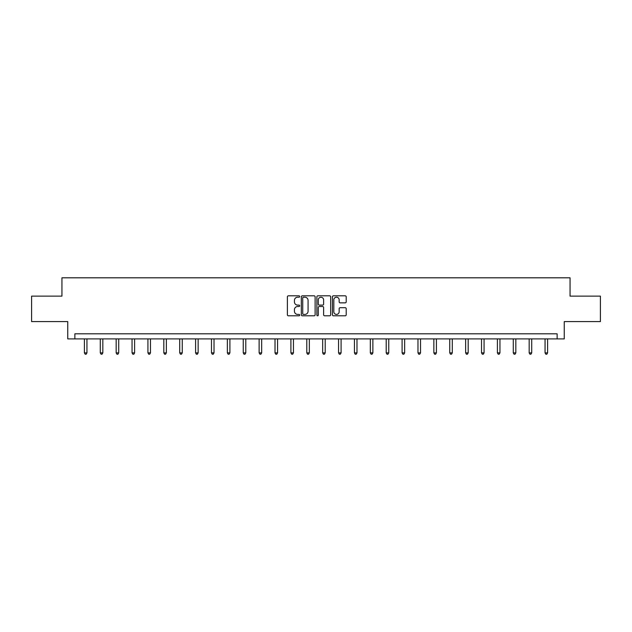 <?xml version="1.0" encoding="UTF-8"?>
<svg xmlns="http://www.w3.org/2000/svg" width="632" height="632" viewBox="0 0 632 632"><rect width="100%" height="100%" fill="white"/><g stroke="black" fill="none" stroke-linecap="round" stroke-linejoin="round"><path stroke-width="0.95" d="M299.71 296.511A0.703 0.703 0 0 0 299.007 295.815L288.389 295.815A1.003 1.003 0 0 0 287.386 296.811L287.386 314.799A1.003 1.003 0 0 0 288.389 315.803L299.007 315.803A0.703 0.703 0 0 0 299.71 315.099A0.703 0.703 0 0 0 299.007 314.404L297.632 314.404A3.2 3.2 0 0 1 294.433 311.205L294.433 309.704A3.2 3.2 0 0 1 297.632 306.504L299.007 306.504A0.703 0.703 0 0 0 299.71 305.809A0.703 0.703 0 0 0 299.007 305.106L297.632 305.106A3.2 3.2 0 0 1 294.433 301.906L294.433 300.413A3.2 3.2 0 0 1 297.632 297.214L299.007 297.214A0.703 0.703 0 0 0 299.71 296.511M345.206 302.862A1.003 1.003 0 0 0 346.21 301.859L346.21 296.811A1.003 1.003 0 0 0 345.206 295.815L333.42 295.815A1.003 1.003 0 0 0 332.416 296.811L332.416 314.799A1.003 1.003 0 0 0 333.42 315.803L345.206 315.803A1.003 1.003 0 0 0 346.21 314.799L346.21 308.708A1.003 1.003 0 0 0 345.206 307.705L340.166 307.705A1.003 1.003 0 0 0 339.163 308.708L339.163 311.726A2.67 2.67 0 0 1 336.493 314.404A2.67 2.67 0 0 1 333.815 311.726L333.815 299.884A2.67 2.67 0 0 1 336.493 297.214A2.67 2.67 0 0 1 339.163 299.884L339.163 301.859A1.003 1.003 0 0 0 340.166 302.862L345.206 302.862M557.124 338.902L564.25 338.902L564.25 321.593L600.4 321.593L600.4 296.132L570.056 296.132L570.056 277.803L61.944 277.803L61.944 296.132L31.6 296.132L31.6 321.593L67.75 321.593L67.75 338.902L557.124 338.902L557.124 333.807L74.876 333.807L74.876 338.902M315.123 296.811A1.003 1.003 0 0 0 314.128 295.815L302.333 295.815A1.003 1.003 0 0 0 301.33 296.811L301.33 314.799A1.003 1.003 0 0 0 302.333 315.803L314.128 315.803A1.003 1.003 0 0 0 315.123 314.799L315.123 296.811M317.872 295.815L329.667 295.815A1.003 1.003 0 0 1 330.67 296.811L330.67 314.799A1.003 1.003 0 0 1 329.667 315.803L324.619 315.803A1.003 1.003 0 0 1 323.623 314.799L323.623 307.507A1.003 1.003 0 0 0 322.62 306.504L319.271 306.504A1.003 1.003 0 0 0 318.275 307.507L318.275 315.099A0.703 0.703 0 0 1 317.572 315.803A0.703 0.703 0 0 1 316.877 315.099L316.877 296.811A1.003 1.003 0 0 1 317.872 295.815M303.431 297.214A0.703 0.703 0 0 0 302.728 297.909L302.728 313.701A0.703 0.703 0 0 0 303.431 314.404L304.877 314.404A3.2 3.2 0 0 0 308.076 311.205L308.076 300.413A3.2 3.2 0 0 0 304.877 297.214L303.431 297.214M323.623 299.931A2.67 2.67 0 0 0 320.945 297.261A2.67 2.67 0 0 0 318.275 299.931L318.275 304.111A1.003 1.003 0 0 0 319.271 305.106L322.62 305.106A1.003 1.003 0 0 0 323.623 304.111L323.623 299.931M84.396 338.902L84.396 352.869L86.939 352.869L86.939 338.902M86.939 352.869L86.181 354.197L85.162 354.197L84.396 352.869M100.283 338.902L100.283 352.869L102.826 352.869L102.826 338.902M102.826 352.869L102.06 354.197L101.049 354.197L100.283 352.869M116.17 338.902L116.17 352.869L118.713 352.869L118.713 338.902M118.713 352.869L117.947 354.197L116.928 354.197L116.17 352.869M132.049 338.902L132.049 352.869L134.6 352.869L134.6 338.902M134.6 352.869L133.834 354.197L132.815 354.197L132.049 352.869M147.935 338.902L147.935 352.869L150.479 352.869L150.479 338.902M150.479 352.869L149.721 354.197L148.702 354.197L147.935 352.869M163.822 338.902L163.822 352.869L166.366 352.869L166.366 338.902M166.366 352.869L165.6 354.197L164.589 354.197L163.822 352.869M179.709 338.902L179.709 352.869L182.253 352.869L182.253 338.902M182.253 352.869L181.487 354.197L180.468 354.197L179.709 352.869M195.588 338.902L195.588 352.869L198.14 352.869L198.14 338.902M198.14 352.869L197.374 354.197L196.355 354.197L195.588 352.869M211.475 338.902L211.475 352.869L214.019 352.869L214.019 338.902M214.019 352.869L213.261 354.197L212.241 354.197L211.475 352.869M227.362 338.902L227.362 352.869L229.906 352.869L229.906 338.902M229.906 352.869L229.14 354.197L228.12 354.197L227.362 352.869M243.249 338.902L243.249 352.869L245.793 352.869L245.793 338.902M245.793 352.869L245.026 354.197L244.007 354.197L243.249 352.869M259.128 338.902L259.128 352.869L261.68 352.869L261.68 338.902M261.68 352.869L260.913 354.197L259.894 354.197L259.128 352.869M275.015 338.902L275.015 352.869L277.559 352.869L277.559 338.902M277.559 352.869L276.8 354.197L275.781 354.197L275.015 352.869M290.902 338.902L290.902 352.869L293.445 352.869L293.445 338.902M293.445 352.869L292.679 354.197L291.66 354.197L290.902 352.869M306.789 338.902L306.789 352.869L309.332 352.869L309.332 338.902M309.332 352.869L308.566 354.197L307.547 354.197L306.789 352.869M322.668 338.902L322.668 352.869L325.211 352.869L325.211 338.902M325.211 352.869L324.453 354.197L323.434 354.197L322.668 352.869M338.555 338.902L338.555 352.869L341.098 352.869L341.098 338.902M341.098 352.869L340.34 354.197L339.321 354.197L338.555 352.869M354.441 338.902L354.441 352.869L356.985 352.869L356.985 338.902M356.985 352.869L356.219 354.197L355.2 354.197L354.441 352.869M370.32 338.902L370.32 352.869L372.872 352.869L372.872 338.902M372.872 352.869L372.106 354.197L371.087 354.197L370.32 352.869M386.207 338.902L386.207 352.869L388.751 352.869L388.751 338.902M388.751 352.869L387.993 354.197L386.974 354.197L386.207 352.869M402.094 338.902L402.094 352.869L404.638 352.869L404.638 338.902M404.638 352.869L403.88 354.197L402.861 354.197L402.094 352.869M417.981 338.902L417.981 352.869L420.525 352.869L420.525 338.902M420.525 352.869L419.759 354.197L418.739 354.197L417.981 352.869M433.86 338.902L433.86 352.869L436.412 352.869L436.412 338.902M436.412 352.869L435.646 354.197L434.626 354.197L433.86 352.869M449.747 338.902L449.747 352.869L452.291 352.869L452.291 338.902M452.291 352.869L451.532 354.197L450.513 354.197L449.747 352.869M465.634 338.902L465.634 352.869L468.178 352.869L468.178 338.902M468.178 352.869L467.411 354.197L466.4 354.197L465.634 352.869M481.521 338.902L481.521 352.869L484.065 352.869L484.065 338.902M484.065 352.869L483.298 354.197L482.279 354.197L481.521 352.869M497.4 338.902L497.4 352.869L499.952 352.869L499.952 338.902M499.952 352.869L499.185 354.197L498.166 354.197L497.4 352.869M513.287 338.902L513.287 352.869L515.831 352.869L515.831 338.902M515.831 352.869L515.072 354.197L514.053 354.197L513.287 352.869M529.174 338.902L529.174 352.869L531.717 352.869L531.717 338.902M531.717 352.869L530.951 354.197L529.94 354.197L529.174 352.869M545.061 338.902L545.061 352.869L547.604 352.869L547.604 338.902M547.604 352.869L546.838 354.197L545.819 354.197L545.061 352.869"/></g></svg>
